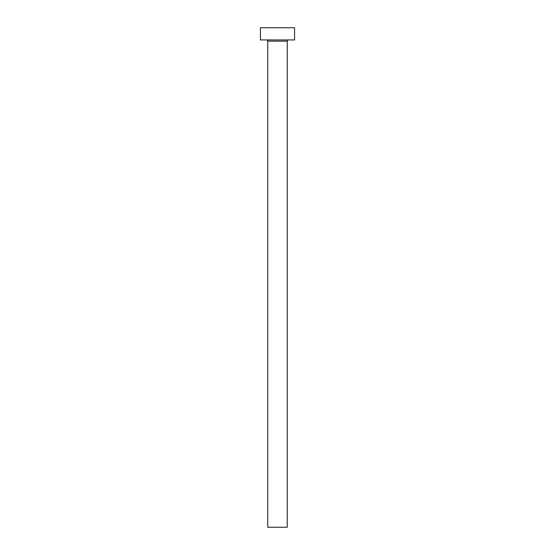 <?xml version="1.0" encoding="UTF-8"?>
<svg xmlns="http://www.w3.org/2000/svg" width="555" height="555" viewBox="0 0 555 555"><rect width="100%" height="100%" fill="white"/><g stroke="black" fill="none" stroke-linecap="round" stroke-linejoin="round"><path stroke-width="0.83" d="M287.247 41.153A1.221 1.221 0 0 1 288.461 39.932A1.221 1.221 0 0 0 287.247 41.153L267.753 41.153L267.753 527.25L287.247 527.25L287.247 41.153L287.247 527.25L267.753 527.25L267.753 41.153A1.221 1.221 0 0 0 266.539 39.932A1.221 1.221 0 0 1 267.753 41.153L287.247 41.153M260.441 27.75L260.441 39.932L294.559 39.932L294.559 27.75L260.441 27.75L260.441 39.932L294.559 39.932L294.559 27.75L260.441 27.75"/></g></svg>
